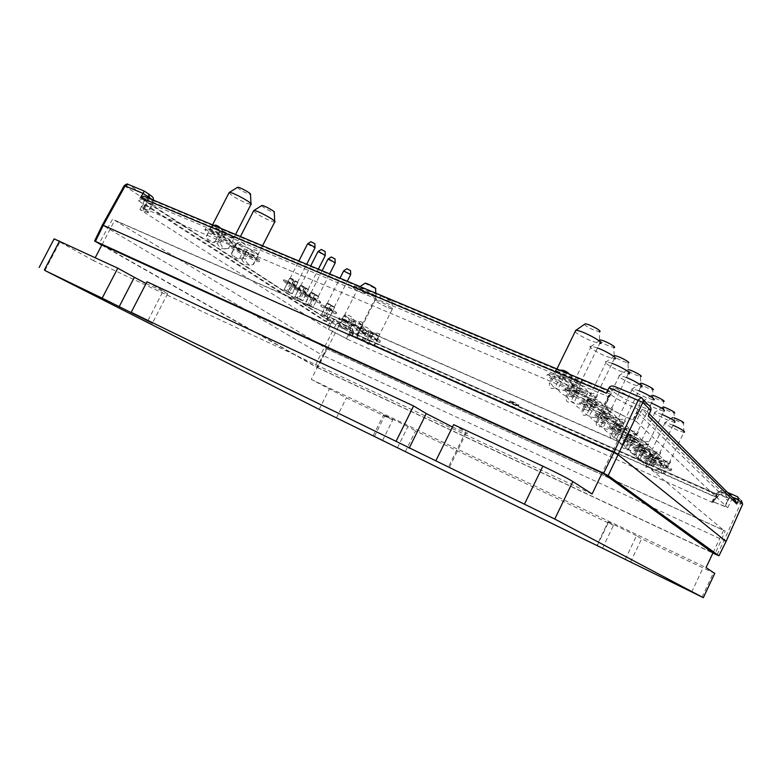 <?xml version="1.0" encoding="UTF-8"?>
<svg xmlns="http://www.w3.org/2000/svg" width="782" height="782" viewBox="0 0 782 782"><rect width="100%" height="100%" fill="white"/><g stroke="black" fill="none" stroke-linecap="round" stroke-linejoin="round"><path stroke-width="0.59" stroke-dasharray="3.91 2.93" d="M732.079 498.916L735.344 500.363L646.479 411.195L642.178 409.387L732.079 498.916L727.71 507.704L714.005 502.142C712.207 501.624 711.688 501.721 712.451 502.435L347.501 339.29L351.089 332.037L717.26 494.332L712.979 502.914M642.178 409.387L636.235 421.43L727.71 507.704M717.26 494.332L351.089 332.037M148.961 194.19L144.25 191.072L128.424 184.503L142.324 193.653L138.541 200.788L325.214 321.422L326.944 318.186L332.819 320.776L334.882 319.418L352.369 328.909L354.041 332.34L352.487 335.644L352.418 332.907M352.487 335.644L717.241 497.86L717.915 494.957M717.241 497.86L719.137 493.98L722.285 492.161L721.112 491.008C720.31 489.776 723.849 490.852 731.727 494.214M722.285 492.161L741.258 500.529L740.583 503.471L742.626 504.204M648.288 416.053C649.011 414.01 648.473 412.427 646.685 411.283L646.479 411.195M648.337 404.89L640.996 397.471L615.17 386.738L617.516 389.045C621.758 392.593 629.334 396.738 640.223 401.459L639.549 405.799L650.79 410.511M146.449 197.797L610.341 392.046L604.33 404.196L141.738 207.465L146.449 197.797L143.986 196.184M610.341 392.046L609.031 390.795L144.093 196.253M606.265 393.199L609.031 390.795M148.502 193.907C153.536 197.416 153.077 198.002 147.104 195.647L142.324 193.653M139.949 209.566L144.553 200.133L141.933 199.029L330.287 321.167L326.661 328.46L139.949 209.566L147.818 212.313C148.414 212.078 147.016 210.857 143.614 208.657L141.738 207.465M330.287 321.167L144.553 200.133M138.541 200.788L141.933 199.029M325.214 321.422L328.039 320.18M726.087 541.457L323.67 355.81L338.997 325.683L338.938 322.966L336.172 324.207L326.944 318.186L330.698 317.57L334.94 319.447M101.768 245.157L314.902 366.289L320.825 354.354L102.374 225.03M101.904 244.903L316.925 367.188L326.348 348.674L725.217 531.086L715.08 553.93M316.925 367.188L712.949 552.933M603.655 473.638L618.65 441.498L112.549 219.234L99.177 243.349M349.798 327.228L350.571 330.053L354.041 332.34L336.172 324.207L320.825 354.354L323.67 355.81L317.756 367.736L314.902 366.289M317.756 367.736L712.881 553.089M328.44 329.261L346.436 338.606L350.571 330.053L332.819 320.776L328.44 329.261L326.661 328.46M95.345 241.511L103.156 225.558L124.944 186.282L128.004 184.308M604.33 404.196L605.376 405.154C610.566 409.26 619.715 414.206 632.843 419.983L636.235 421.43M718.717 555.777L725.862 541.388L742.392 504.146L741.414 500.607L737.651 496.824M347.501 339.29L346.436 338.606M310.933 241.697L314.823 243.74M307.512 243.994L313.357 247.386L315.019 247.601M289.936 278.284L291.842 278.607L297.58 282.263L289.985 278.558L293.778 280.885L288.079 292.106L291.911 293.788L297.942 282.517L292.233 293.788L289.663 292.097L295.391 280.787L289.936 278.284L284.208 289.575L288.059 291.256L293.788 279.936M289.623 278.304L284.208 289.575M288.059 291.256L289.663 292.097M297.942 282.517L295.391 280.787M293.778 280.885L297.61 282.527M288.079 292.106L286.486 291.275L292.185 280.034M283.905 289.584L286.486 291.275M640.741 383.131L640.526 383.102C638.904 383.473 641.475 385.203 648.258 388.273L652.628 389.651L653.078 399.768L636.235 434.597L630.165 429.797L621.993 428.624L619.09 427.07C616.382 421.84 615.082 420.696 615.199 423.639L616.783 424.01C621.719 422.231 626.118 424.127 629.979 429.709L632.921 431.293C638.444 430.755 639.686 431.889 636.656 434.675L636.235 434.597M638.894 390.746L632.462 388.713C630.096 389.397 634.515 392.29 645.717 397.383L652.931 399.749M625.277 440.422L627.76 441.752L632.824 431.195L630.341 429.865L625.277 440.422C619.109 441.527 614.476 439.504 611.377 434.342L610.058 434C609.96 438.291 611.348 439.455 614.222 437.509L616.666 438.81C619.735 443.902 624.31 445.906 630.4 444.821L635.385 434.421L636.763 434.763L631.758 445.193C628.943 447.196 627.614 446.053 627.76 441.752M630.341 429.865L615.092 423.541L610.058 434M636.763 434.763L632.824 431.195M631.758 445.193L630.4 444.821M615.092 423.541L619.197 427.168L635.385 434.421M621.631 428.468L616.666 438.81M619.197 427.168L614.222 437.509M611.377 434.342L616.421 423.854M648.777 460.618L651.074 461.839L655.785 451.986L653.488 450.755L648.777 460.618C642.98 461.615 638.611 459.689 635.668 454.831L634.378 454.459C634.202 458.399 635.414 459.415 638.014 457.519L640.282 458.721C643.185 463.521 647.506 465.437 653.234 464.459L657.877 454.723L659.216 455.095L654.563 464.84C652.022 466.786 650.859 465.789 651.074 461.839M659.216 455.095L655.785 451.986M642.638 447.842L645.238 449.191L642.55 447.763L638.014 457.519M644.906 449.054L640.282 458.721M635.668 454.831L640.35 445.026L639.06 444.684L642.55 447.763C640.057 442.915 638.923 441.918 639.148 444.762L640.693 445.173C645.394 443.59 649.549 445.408 653.146 450.608L655.873 452.064C660.966 451.517 662.051 452.495 659.128 455.007L657.545 454.577L652.892 450.315L645.238 449.191L657.877 454.723M654.563 464.84L653.234 464.459M663.683 407.09L662.696 406.855C661.132 407.099 663.507 408.663 669.822 411.537L674.025 412.916L674.465 422.358L658.776 454.938M662.139 414.47L655.169 412.124C652.882 412.593 656.948 415.213 667.378 419.973L674.328 422.339M639.06 444.684L634.378 454.459M640.35 445.026L653.488 450.755M599.618 340.053C599.462 341.245 602.658 343.278 609.188 346.133L613.831 347.482L614.3 358.811L595.346 397.706L594.212 397.442L588.993 392.642L579.882 391.362L576.608 389.592C573.46 383.649 571.837 382.212 571.72 385.282L573.353 385.585C578.69 383.405 583.528 385.458 587.878 391.723L591.221 393.532C597.526 393.043 599.09 394.46 595.904 397.774L595.346 397.706M597.399 347.951L591.26 346.231C586.207 345.654 596.51 352.535 606.48 356.465L614.134 358.801M582.561 403.698L585.386 405.213L591.084 393.414L588.269 391.89L582.561 403.698C575.728 405.017 570.635 402.828 567.273 397.139L565.914 396.855C565.992 401.811 567.732 403.277 571.143 401.254L573.91 402.74C577.224 408.351 582.258 410.511 588.993 409.23L594.603 397.608L596.031 397.891L590.4 409.543C587.067 411.635 585.386 410.188 585.386 405.213M588.269 391.89L571.583 385.164L565.914 396.855M596.031 397.891L591.084 393.414M590.4 409.543L588.993 409.23M571.583 385.164L576.735 389.71L579.501 391.205L594.603 397.608M579.501 391.205L573.91 402.74M576.735 389.71L571.143 401.254M567.273 397.139L572.962 385.418M611.886 428.907L614.476 430.286L619.735 419.348L617.145 417.959L611.886 428.907C605.503 430.08 600.723 427.998 597.536 422.671L596.207 422.348C596.158 426.835 597.653 428.096 600.693 426.122L603.235 427.48C606.382 432.729 611.104 434.792 617.399 433.648L622.58 422.867L623.968 423.189L619.735 419.348M623.968 423.189L618.777 434C615.805 436.033 614.369 434.802 614.476 430.286M618.777 434L617.399 433.648M597.536 422.671L602.785 411.791L601.436 411.498L605.855 415.398L622.58 422.867M608.396 416.757L603.235 427.48M605.855 415.398L600.693 426.122M601.436 411.498L596.207 422.348M602.785 411.791L617.145 417.959M633.391 384.529L640.898 386.904L640.448 376.406L635.981 375.037C628.943 371.851 626.245 370.033 627.897 369.573L619.53 375.38C617.135 376.201 621.749 379.25 633.391 384.529M626.441 377.54L619.686 375.399M617.233 418.126L608.758 416.914L605.747 415.301C602.902 409.846 601.505 408.615 601.553 411.596L603.157 411.958C608.22 410.051 612.765 411.997 616.773 417.793L619.843 419.445C625.6 418.927 626.949 420.139 623.86 423.091L622.208 422.7L617.233 418.126M652.882 395.369L651.709 395.086C650.116 395.399 652.589 397.041 659.138 400.013L663.429 401.391L663.869 411.166L647.604 444.86L641.631 440.149L633.713 439.005L630.927 437.509C628.327 432.475 627.115 431.4 627.291 434.303L628.845 434.694C633.674 433.013 637.946 434.87 641.67 440.256L644.505 441.781C649.813 441.234 650.976 442.289 647.995 444.938L647.604 444.86M651.357 403.023L643.928 400.531C641.592 401.098 645.834 403.854 656.645 408.781L663.722 411.146M637.144 450.618L639.529 451.888L644.417 441.693L642.022 440.413L637.144 450.618C631.162 451.673 626.656 449.689 623.635 444.684L622.335 444.332C622.198 448.438 623.498 449.523 626.226 447.607L628.581 448.848C631.563 453.795 636.01 455.759 641.924 454.733L646.734 444.665L648.092 445.017L643.263 455.104C640.585 457.089 639.344 456.014 639.529 451.888M648.092 445.017L644.417 441.693M643.263 455.104L641.924 454.733M623.635 444.684L628.503 434.538L627.184 434.215L631.025 437.597L646.734 444.665M633.371 438.849L628.581 448.848M631.025 437.597L626.226 447.607M627.184 434.215L622.335 444.332M628.503 434.538L642.022 440.413M659.128 469.513C653.488 470.471 649.236 468.584 646.372 463.853L650.907 454.362L649.627 454L652.902 456.893C650.507 452.221 649.451 451.282 649.715 454.078L651.23 454.498C655.824 453.003 659.861 454.782 663.351 459.816L665.981 461.214C670.888 460.666 671.904 461.585 669.03 463.98L667.476 463.54L662.931 459.366L655.502 458.272L652.902 456.893L648.513 466.355L650.702 467.509C653.537 472.181 657.74 474.048 663.312 473.12L667.799 463.687L669.118 464.058L664.612 473.511C662.188 475.427 661.103 474.488 661.347 470.696L665.893 461.145L663.683 459.963L659.128 469.513L661.347 470.696M652.99 456.971L655.169 458.135L650.702 467.509M674.26 417.832L672.471 417.324C670.946 417.529 673.234 419.015 679.333 421.801L683.468 423.189L683.908 432.329L668.727 463.912M672.97 425.193L665.189 422.436C662.941 422.827 666.86 425.33 676.948 429.953L683.771 432.309M669.118 464.058L665.893 461.145M664.612 473.511L663.312 473.12M655.169 458.135L667.799 463.687M649.627 454L645.101 463.482C644.896 467.265 646.03 468.223 648.513 466.355M646.372 463.853L645.101 463.482M650.907 454.362L663.683 459.963M584.379 324.393C585.816 326.104 589.198 328.078 594.535 330.327L599.276 331.656L599.755 343.445L580 383.864L578.895 383.62L573.548 378.703L564.096 377.393L560.674 375.536C557.361 369.319 555.601 367.765 555.386 370.883L557.028 371.137L559.883 370.199M575.063 331.744C578.211 334.637 583.783 337.765 591.779 341.128L599.579 343.435M569.628 374.275L572.033 377.432L575.532 379.329C582.14 378.869 583.831 380.394 580.606 383.923L580 383.864M580.743 384.05L574.868 396.161L573.45 395.868L579.296 383.796L580.743 384.05L575.386 379.202L572.444 377.608L566.481 389.886L569.433 391.469L575.386 379.202M574.868 396.161C571.329 398.273 569.511 396.709 569.433 391.469M566.481 389.886C559.413 391.283 554.145 389.045 550.694 383.16L556.628 370.971L555.24 370.746L560.811 375.663L579.296 383.796M563.695 377.227L557.879 389.211C561.281 395.008 566.471 397.227 573.45 395.868M560.811 375.663L554.985 387.657L557.879 389.211M550.694 383.16L549.326 382.906C549.472 388.116 551.359 389.7 554.985 387.657M555.24 370.746L549.326 382.906M556.628 370.971L572.444 377.608M148.394 212.626C149.01 212.401 147.69 211.228 144.445 209.097L148.903 200.505C152.128 202.665 153.428 203.887 152.803 204.151L147.202 202.47L331.803 322.634L330.522 324.188L145.599 204.493L142.832 210.886L148.394 212.626L152.803 204.151M145.599 204.493L147.202 202.47M331.803 322.634L349.847 332.057L346.553 338.616L328.479 329.222L330.522 324.188M349.222 333.934L714.64 496.394L715.501 494.224C714.885 493.559 715.471 493.462 717.25 493.941L728.277 498.193L727.866 500.548L637.037 412.222L637.653 409.035C624.671 403.336 615.512 398.351 610.165 394.089L608.533 396.748L147.329 202.499M349.847 332.057L715.501 494.224M727.866 500.548L724.503 506.198L713.507 501.878C711.737 501.37 711.161 501.438 711.796 502.083L714.64 496.394M728.277 498.193L637.653 409.035M608.533 396.748L604.887 405.047C610.283 409.211 619.461 414.167 632.433 419.914L634.554 417.383L637.037 412.222M610.165 394.089L148.903 200.505M516.12 404.186L518.71 405.174C521.008 405.731 511.966 401.019 510.118 400.697L516.12 404.186M515.661 405.144L509.649 401.655C511.496 401.977 520.538 406.689 518.241 406.122L515.661 405.144M327.238 307.707C324.872 306.945 326.016 307.707 330.678 310.014C333.064 310.786 331.92 310.024 327.238 307.707M324.823 306.094L321.363 304.863C318.675 304.521 334.461 312.829 336.543 312.849C336.416 311.959 332.516 309.701 324.823 306.094M324.335 307.072C332.018 310.679 335.928 312.937 336.055 313.817C333.982 313.787 318.186 305.479 320.874 305.83L324.335 307.072M300.699 289.936C298.323 289.213 299.565 290.034 304.413 292.429C306.808 293.172 305.567 292.341 300.699 289.936M298.079 288.187L294.609 286.984C291.95 286.74 308.47 295.469 310.483 295.381C310.219 294.345 306.085 291.94 298.079 288.187M297.561 289.203C305.567 292.957 309.701 295.352 309.975 296.388C307.961 296.466 291.442 287.737 294.091 287.991L297.561 289.203M290.005 282.781C287.629 282.067 288.91 282.928 293.846 285.352C296.231 286.085 294.951 285.225 290.005 282.781M287.297 280.973L283.827 279.78C281.188 279.575 298.001 288.48 299.995 288.343C299.662 287.238 295.43 284.785 287.297 280.973M286.779 282.009C294.912 285.821 299.144 288.275 299.477 289.369C297.492 289.487 280.67 280.591 283.309 280.806L286.779 282.009M632.902 441.165C620.126 435.584 626.04 440.657 638.542 446.102C651.24 451.683 645.776 446.776 632.902 441.165M631.621 440.031L622.189 436.532C613.362 434.352 641.348 449.024 649.265 450.745C655.394 452.377 643.664 445.222 631.621 440.031M631.074 441.175C643.117 446.366 654.857 453.511 648.728 451.869C640.82 450.129 612.824 435.466 621.651 437.656L631.074 441.175M346.973 320.923C337.589 316.808 346.485 322.722 355.673 326.739C365.067 330.894 356.397 325.048 346.973 320.923M344.999 319.594L339.349 317.541C334.989 316.915 359.808 329.926 363.307 330.121C366.562 330.727 353.982 323.474 344.999 319.594M344.52 320.542C353.503 324.432 366.093 331.676 362.838 331.05C359.349 330.845 334.52 317.844 338.87 318.489L344.52 320.542M593.548 406.669C579.55 400.667 586.881 406.953 600.537 412.788C614.447 418.8 607.653 412.71 593.548 406.669M591.945 405.262L581.984 401.723C572.483 399.729 603.557 416.22 612.091 417.735C618.845 419.338 605.297 410.892 591.945 405.262M591.329 406.532C604.682 412.173 618.239 420.599 611.495 418.986C602.971 417.441 571.886 400.961 581.378 402.984L591.329 406.532M655.101 460.627C643.029 455.3 648.219 459.748 660.037 464.948C672.041 470.265 667.251 465.974 655.101 460.627M653.977 459.64L644.886 456.17C636.489 453.951 662.765 467.626 670.282 469.405C676.019 471.028 665.267 464.547 653.977 459.64M653.469 460.706C664.759 465.622 675.511 472.093 669.773 470.461C662.276 468.662 635.991 454.987 644.378 457.226L653.469 460.706M607.409 418.82C593.841 412.964 600.644 418.8 613.899 424.509C627.389 430.374 621.084 424.714 607.409 418.82M605.923 417.51L596.148 413.981C586.862 411.909 616.842 427.754 625.17 429.347C631.719 430.97 618.826 422.994 605.923 417.51M605.336 418.732C618.23 424.225 631.133 432.182 624.593 430.55C616.275 428.927 586.285 413.101 595.561 415.193L605.336 418.732M644.642 451.458C632.237 446.014 637.76 450.745 649.901 456.062C662.237 461.507 657.134 456.932 644.642 451.458M643.449 450.403L634.192 446.923C625.59 444.714 652.667 458.858 660.37 460.608C666.303 462.24 655.091 455.447 643.449 450.403M642.921 451.507C654.563 456.551 665.775 463.335 659.861 461.693C652.159 459.924 625.072 445.789 633.664 448.008L642.921 451.507M239.507 248.989C229.126 244.571 241.267 252.645 251.393 256.946C261.833 261.423 249.947 253.417 239.507 248.989M236.799 247.171L231.13 245.323C227.093 245.382 256.692 261.149 259.771 260.602C263.026 260.836 246.897 251.374 236.799 247.171M236.232 248.275C246.33 252.488 262.469 261.941 259.223 261.696C256.144 262.224 226.536 246.457 230.563 246.418L236.232 248.275M620.918 430.657C607.77 424.958 614.095 430.383 626.959 435.945C640.028 441.664 634.173 436.405 620.918 430.657M619.539 429.455L609.95 425.936C600.899 423.795 629.823 439.015 637.936 440.686C644.27 442.319 631.993 434.782 619.539 429.455M618.982 430.628C631.426 435.965 643.703 443.492 637.379 441.85C629.275 440.158 600.351 424.949 609.383 427.099L618.982 430.628M561.593 378.664C546.667 372.369 555.24 379.71 569.795 385.839C584.643 392.173 576.676 385.018 561.593 378.664M559.716 377.012L549.384 373.493C539.433 371.724 573.05 389.739 582.004 391.02C589.208 392.535 574.096 382.975 559.716 377.012M559.052 378.39C573.431 384.353 588.553 393.903 581.349 392.359C572.414 391.059 538.788 373.053 548.72 374.852L559.052 378.39M364.295 332.516C355.087 328.46 363.513 334.061 372.525 338.02C381.743 342.105 373.542 336.583 364.295 332.516M362.428 331.265L356.797 329.193C352.418 328.469 376.513 341.06 380.032 341.353C383.258 341.998 371.215 335.077 362.428 331.265M361.968 332.184C370.746 336.006 382.809 342.917 379.583 342.262C376.064 341.959 351.968 329.378 356.338 330.102L361.968 332.184M214.258 232.088C203.672 227.621 216.643 236.242 226.966 240.592C237.62 245.137 224.913 236.575 214.258 232.088M211.355 230.143L205.705 228.354C201.805 228.618 232.586 245.069 235.509 244.316C238.725 244.434 221.697 234.405 211.355 230.143M210.769 231.286C221.101 235.558 238.148 245.568 234.932 245.44C232.029 246.183 201.238 229.732 205.128 229.488L210.769 231.286M362.77 291.559L365.565 292.468C368.087 292.712 355.751 286.065 353.875 286.163C353.796 286.984 356.758 288.773 362.77 291.559M362.134 292.82C356.123 290.034 353.161 288.245 353.239 287.434C355.106 287.336 367.452 293.983 364.93 293.729L362.134 292.82M577.82 392.887C563.363 386.738 571.29 393.532 585.386 399.514C599.765 405.692 592.404 399.084 577.82 392.887M576.09 391.362L565.933 387.833C556.207 385.937 588.523 403.17 597.272 404.577C604.261 406.141 589.951 397.158 576.09 391.362M575.444 392.681C589.305 398.488 603.626 407.451 596.646 405.868C587.908 404.441 555.582 387.217 565.308 389.133L575.444 392.681M308.02 296.183C315.899 299.877 319.946 302.223 320.161 303.191C318.118 303.23 301.881 294.667 304.55 294.961L308.02 296.183M311.06 296.877C308.685 296.134 309.887 296.935 314.667 299.291C317.062 300.053 315.86 299.252 311.06 296.877M308.519 295.176L305.048 293.964C302.38 293.68 318.616 302.243 320.659 302.204C320.444 301.217 316.407 298.88 308.519 295.176M346.846 268.734L350.522 270.631M343.63 270.934L350.698 274.267M327.14 303.426L328.987 303.758L334.305 307.15L327.12 303.641L330.571 305.752L325.214 316.387L328.909 318.02L334.628 307.375L329.261 318.049L326.954 316.544L332.35 305.83L327.14 303.426L321.744 314.12L325.449 315.762L330.854 305.039M326.788 303.416L321.744 314.12M325.449 315.762L326.954 316.544M334.628 307.375L332.35 305.83M330.571 305.752L334.276 307.355M325.214 316.387L323.719 315.605L329.075 304.96M321.402 314.1L323.719 315.605M219.889 232.234L222.86 233.769L219.674 232.088L214.737 242.264L217.425 243.681C219.556 248.256 223.261 249.839 228.52 248.422L234.082 238.197L228.52 248.422M222.577 233.652L217.425 243.681M234.082 238.197L230.524 234.747L222.86 233.769L233.691 238.334M222.899 231.013L225.851 232.616C232.313 232.596 234.981 234.405 233.867 238.051L222.899 231.013L217.65 241.247L220.387 242.684L225.636 232.459M228.901 248.314C224.551 249.507 221.707 247.63 220.387 242.684M237.484 187.367C238.559 189 242.029 191.131 247.894 193.76L250.494 194.395M229.028 192.831C231.716 195.783 237.581 199.273 246.643 203.3L250.963 204.454L250.993 203.75M217.65 241.247C212.333 242.694 208.599 241.1 206.458 236.477L211.687 226.311L219.674 232.088C216.164 226.536 213.466 224.708 211.57 226.624L213.681 225.343M220.592 228.236L222.606 230.886L211.687 226.311M211.345 226.467L206.135 236.614C207.474 241.521 210.338 243.407 214.737 242.264M261.696 205.607C262.781 207.142 266.095 209.156 271.637 211.639L274.247 212.313M253.573 210.935C256.183 213.711 261.775 217.005 270.357 220.817L274.687 222.02L274.717 221.316M254.805 251.276L247.376 250.318L244.316 248.696C240.973 243.358 238.442 241.658 236.731 243.583L237.19 243.446C240.397 241.042 243.867 242.518 247.62 247.855L250.729 249.507C256.916 249.448 259.409 251.139 258.226 254.59L254.805 251.276M242.84 257.874L245.47 259.262L250.523 249.37L247.904 247.972L242.84 257.874C237.66 259.253 234.004 257.679 231.873 253.173L231.492 253.26C232.704 257.952 235.392 259.722 239.546 258.549L242.137 259.907C244.248 264.375 247.874 265.929 253.006 264.59L258.431 254.727L253.436 264.521C249.311 265.733 246.662 263.984 245.47 259.262M258.431 254.727L250.523 249.37M231.873 253.173L236.917 243.329L244.522 248.832L257.992 254.824M247.092 250.201L242.137 259.907M244.522 248.832L239.546 258.549M236.526 243.446L231.492 253.26M236.917 243.329L247.904 247.972M350.023 328.645C345.429 329.711 342.125 328.254 340.111 324.266L344.354 315.82L343.816 315.772L349.515 319.623C346.837 315.175 344.989 313.924 343.963 315.879L344.618 315.928C347.707 314.12 350.844 315.488 354.021 320.034L356.612 321.392C361.665 321.197 363.493 322.428 362.086 325.117L358.508 321.832L352.066 320.952L349.515 319.623L345.468 328.078L347.619 329.202C349.622 333.142 352.897 334.598 357.452 333.552L361.655 325.156L362.232 325.214L358.019 333.631C354.833 334.892 352.897 333.611 352.203 329.789L356.455 321.294L354.285 320.151L350.023 328.645L352.203 329.789M349.671 319.721L351.812 320.845L347.619 329.202M364.989 283.319L375.585 288.744M371.646 295.625L375.986 297.004C379.26 297.131 361.294 287.502 358.459 287.61L358.391 287.61C358.381 288.861 362.799 291.539 371.646 295.625M362.232 325.214L356.455 321.294M358.019 333.631L357.452 333.552M351.812 320.845L361.655 325.156M343.816 315.772L339.574 324.207C340.287 328.02 342.252 329.3 345.468 328.078M340.111 324.266L339.574 324.207M344.354 315.82L354.285 320.151M381.831 295.704C381.792 296.417 384.314 297.952 389.387 300.288L391.958 301.099L388.449 298.47M388.028 307.717L392.349 309.125C395.614 309.33 378.185 300.014 375.34 300.044L375.272 300.044C375.165 301.178 379.417 303.739 388.028 307.717M375.272 333.23L368.987 332.379L366.523 331.079C363.943 326.778 362.193 325.595 361.274 327.541L361.939 327.619C365.008 325.899 368.078 327.247 371.167 331.666L373.669 332.985C378.556 332.761 380.287 333.934 378.85 336.495L375.272 333.23M367.286 340.043L369.397 341.148L373.532 332.888L371.421 331.783L367.286 340.043C362.799 341.069 359.564 339.632 357.57 335.732L357.012 335.654C357.657 339.32 359.515 340.541 362.594 339.32L364.676 340.405C366.65 344.256 369.866 345.693 374.314 344.686L378.4 336.514L378.987 336.592L374.901 344.784C371.861 346.045 370.023 344.833 369.397 341.148M378.987 336.592L373.532 332.888M374.901 344.784L374.314 344.686M357.57 335.732L361.685 327.511L361.128 327.443L368.742 332.272L378.4 336.514M368.742 332.272L364.676 340.405M366.66 331.177L362.594 339.32M361.128 327.443L357.012 335.654M361.685 327.511L371.421 331.783M331.236 256.985L335.009 258.94M327.932 259.223L333.533 262.439L335.195 262.674M310.64 292.507L305.107 303.445L309.203 305.107L314.745 294.14L310.64 292.507L312.849 292.83L318.342 296.339L310.982 292.742L314.579 294.941L309.076 305.84L312.829 307.482L318.685 296.573L312.829 307.482M310.972 292.507L305.439 303.455M314.579 294.941L318.342 296.564M309.076 305.84L307.531 305.029L313.044 294.13M305.107 303.445L307.531 305.029M309.203 305.107L310.757 305.918L316.29 294.951L314.745 294.14M313.171 307.502L310.757 305.918M318.685 296.573L316.29 294.951M598.152 417.109L600.85 418.556L606.324 407.207L603.626 405.75L598.152 417.109C591.563 418.341 586.637 416.21 583.362 410.716L582.023 410.403C582.023 415.115 583.636 416.464 586.842 414.47L589.491 415.887C592.717 421.303 597.585 423.414 604.085 422.212L609.471 411.029L610.879 411.332L606.324 407.207M610.879 411.332L605.483 422.544C602.345 424.606 600.801 423.277 600.85 418.556M605.483 422.544L604.085 422.212M583.362 410.716L588.817 399.446L587.458 399.162L592.209 403.356L609.471 411.029M594.858 404.783L589.491 415.887M592.209 403.356L586.842 414.47M587.458 399.162L582.023 410.403M588.817 399.446L603.626 405.75M620.781 371.372L628.435 373.737L627.975 362.858L623.43 361.499C618.689 359.485 615.63 357.736 614.232 356.25L606.285 361.734C601.397 361.079 611.162 367.54 620.781 371.372M611.944 363.337L606.451 361.743M603.997 406.181L595.229 404.939L592.091 403.248C589.11 397.569 587.605 396.239 587.575 399.27L589.198 399.602C594.398 397.579 599.08 399.573 603.245 405.594L606.441 407.314C612.453 406.806 613.899 408.116 610.771 411.234L609.09 410.873L603.997 406.181M321.246 249.458L325.077 251.462M317.883 251.726L323.601 255.03L325.263 255.255M300.62 285.508L302.507 285.831L308.118 289.408L300.65 285.762L304.335 288.02L298.744 299.076L302.536 300.738L308.479 289.653L302.859 300.747L300.376 299.115L306.006 287.981L300.62 285.508L294.99 296.622L298.792 298.294L304.433 287.15M300.288 285.518L294.99 296.622M298.792 298.294L300.376 299.115M308.479 289.653L306.006 287.981M304.335 288.02L308.137 289.653M298.744 299.076L297.17 298.255L302.771 287.19M294.667 296.622L297.17 298.255M625.258 559.384L636.509 535.729L641.611 538.827L714.728 573.431M630.527 562.131L641.611 538.827M405.281 451.713L415.574 430.882L613.45 525.377L607.995 522.122L596.862 545.396M602.58 548.143L613.45 525.377M397.452 447.734L407.891 426.62L415.574 430.882M407.891 426.62L383.63 414.714L384.812 415.604L374.49 436.385M382.603 440.344L392.711 419.963L384.812 415.604M102.031 244.658L114.69 220.358L326.651 348.723L311.246 379.387L346.426 397.862L392.711 419.963M311.246 379.387L706.058 567.595M326.651 348.723L723.624 530.255L617.438 441.195L602.179 472.963M713.145 552.532L723.624 530.255M592.091 493.97L93.664 260.709L95.248 257.669M617.438 441.195L114.69 220.358M453.638 424.616L465.652 431.918L448.321 467.245M452.465 427.001L466.238 433.081C468.252 433.785 468.056 433.394 465.652 431.918M146.977 281.764L163.291 290.826L147.857 320.767M146.087 283.504L167.622 293.661L163.291 290.826M54.144 238.862L93.664 260.709M636.509 535.729L608.572 522.044C607.164 521.477 606.969 521.496 607.995 522.122M725.119 506.55L730.476 495.397M712.451 502.435L717.436 492.328C716.703 491.604 717.231 491.467 719.02 491.946L732.235 497.157M721.112 491.008L717.436 492.328L719.137 493.98L740.583 503.471L724.083 540.636L716.947 554.995M648.063 404.734L640.223 401.459M632.843 419.983L639.549 405.799C626.548 400.159 617.526 395.233 612.482 391.039C613.704 389.065 615.385 388.4 617.516 389.045M609.061 387.735L612.482 391.039L605.376 405.154M124.221 185.666L140.721 196.585L147.563 199.459L147.104 195.647M152.334 199.674L153.331 201.209L147.563 199.459L142.031 210.446M330.854 317.648L338.938 322.966L352.223 328.831M148.863 198.227L143.614 208.657M336.387 417.95L346.426 397.862M319.144 409.387L329.251 389.211M44.906 270.504L59.735 242.195M691.669 592.091L702.95 568.113M727.524 492.435C721.434 490.5 722.627 489.473 719.02 491.946L714.005 502.142M737.788 496.873L741.414 500.607M649.275 413.883L646.685 411.283M641.22 397.569L642.863 399.26M608.973 390.736L607.78 390.238M153.643 200.221L147.818 212.313M330.698 317.57L352.369 328.909M297.512 282.4L306.7 264.267M290.044 278.421L298.88 260.993M640.526 383.102L632.618 388.742M632.462 388.713L615.639 423.707M662.696 406.855L655.316 412.143M655.169 412.124L639.51 444.841M599.638 340.483L591.427 346.25M591.26 346.231L572.287 385.35M619.53 375.38L602.032 411.674M640.751 386.885L623.391 423.013M651.709 395.086L644.075 400.55M643.928 400.531L627.682 434.372M672.471 417.324L665.326 422.466M665.189 422.436L650.038 454.156M556.95 368.967L555.992 370.922M713.507 501.878L717.25 493.941M510.118 400.697L509.649 401.655M518.71 405.174L518.241 406.122M336.055 313.817L336.543 312.849M320.874 305.83L321.363 304.863M309.975 296.388L310.483 295.381M294.091 287.991L294.609 286.984M299.477 289.369L299.995 288.343M283.309 280.806L283.827 279.78M648.728 451.869L649.265 450.745M621.651 437.656L622.189 436.532M362.838 331.05L363.307 330.121M338.87 318.489L339.349 317.541M611.495 418.986L612.091 417.735M581.378 402.984L581.984 401.723M669.773 470.461L670.282 469.405M644.378 457.226L644.886 456.17M624.593 430.55L625.17 429.347M595.561 415.193L596.148 413.981M659.861 461.693L660.37 460.608M633.664 448.008L634.192 446.923M259.223 261.696L259.771 260.602M230.563 246.418L231.13 245.323M637.379 441.85L637.936 440.686M609.383 427.099L609.95 425.936M581.349 392.359L582.004 391.02M548.72 374.852L549.384 373.493M379.583 342.262L380.032 341.353M356.338 330.102L356.797 329.193M234.932 245.44L235.509 244.316M205.128 229.488L205.705 228.354M353.875 286.163L353.239 287.434M365.565 292.468L364.93 293.729M596.646 405.868L597.272 404.577M565.308 389.133L565.933 387.833M320.161 303.191L320.659 302.204M304.55 294.961L305.048 293.964M334.217 307.248L347.296 281.256M327.199 303.543L339.975 278.187M212.548 224.874L211.746 226.438M235.568 234.502L233.671 238.217M240.455 236.545L236.926 243.437M262.557 245.792L258.001 254.717M360.033 286.583L358.459 287.61M375.8 293.182L375.986 297.004M358.391 287.61L344.207 315.85M375.927 297.004L361.841 325.126M381.87 295.713L375.34 300.044M391.958 301.099L392.349 309.125M375.272 300.044L361.509 327.531M392.281 309.125L378.605 336.504M318.264 296.446L329.662 273.876M311.05 292.624L322.125 270.719M606.285 361.734L588.103 399.348M628.278 373.728L610.253 411.156M308.049 289.526L318.362 269.145M300.708 285.635L310.689 265.929M373.18 435.76L383.63 414.714M466.238 433.081L449.239 467.734M167.622 293.661L152.441 323.152M597.311 545.601L608.572 522.044M702.041 597.135L713.419 572.923"/><path stroke-width="1.17" d="M742.626 504.204L741.414 500.607M730.476 495.397L731.698 494.195L737.788 496.873L738.589 499.972L736.761 504.009L735.5 500.441L649.275 413.883M736.761 504.009L648.288 416.053L650.79 410.511C651.465 408.439 650.644 406.562 648.337 404.89L642.863 399.26M615.17 386.738L614.896 386.601C612.218 385.536 610.273 385.917 609.061 387.735L606.265 393.199L140.858 197.719L143.986 196.184L607.78 390.238M101.768 245.157L94.573 240.983L102.393 225.001L103.273 225.324L613.821 452.534L638.356 399.954L641.22 397.569C643.048 398.693 643.586 400.306 642.833 402.407L609.061 387.735M732.235 497.157L738.589 499.972L742.665 504.116L726.116 541.398L718.961 555.807L608.161 475.573L603.616 473.208L613.821 452.534L618.357 454.919L726.087 541.457M712.949 552.933L603.655 473.638L101.904 244.903M712.881 553.089L718.961 555.807M603.616 473.208L95.443 241.325L103.273 225.324L125.14 185.921L124.221 185.666M94.573 240.983L95.443 241.325M140.858 197.719L144.24 191.062L148.609 193.956L149.245 197.455L152.334 199.674M144.24 191.062L128.307 184.435L125.14 185.921L143.096 193.408L149.245 197.455L148.863 198.227M315.019 247.601L314.823 243.74L310.933 241.697M315.038 247.865C314.863 247.18 312.927 245.998 309.232 244.307L307.512 243.994M652.628 389.651C656.499 390.189 644.818 383.776 640.741 383.131M653.078 399.768C657.711 400.511 648.043 394.333 638.894 390.746M674.025 412.916C677.359 413.483 668.287 408.36 663.683 407.09M674.465 422.358C676.655 421.86 672.549 419.23 662.139 414.47M613.831 347.482C618.161 347.853 604.378 340.229 600.302 340.004L599.618 340.053M614.3 358.811C619.588 359.417 607.575 351.665 597.399 347.951M640.898 386.904C645.6 387.589 635.874 381.254 626.441 377.54M640.448 376.406C644.368 376.895 632.658 370.375 628.269 369.632M663.429 401.391C666.802 401.919 657.711 396.718 652.882 395.369M663.869 411.166C666.147 410.609 661.973 407.901 651.357 403.023M683.468 423.189C684.299 422.476 681.23 420.687 674.26 417.832M683.908 432.329C686.137 432.026 682.5 429.65 672.97 425.193M599.276 331.656C603.724 331.939 589.384 323.953 585.2 323.826L584.379 324.393M599.755 343.445C607.321 344.129 582.922 330.6 575.953 330.287L575.063 331.744M559.883 370.199C563.314 369.788 566.569 371.147 569.628 374.275M350.698 274.267L350.522 270.631L346.846 268.734M350.707 274.521L343.63 270.934M250.993 203.75L250.494 194.395C252.293 193.956 239.175 186.683 237.63 187.269L237.484 187.367M251.022 204.434C254.101 203.828 231.795 191.522 229.273 192.46L229.028 192.831M213.681 225.343C215.852 224.698 218.158 225.666 220.592 228.236M274.717 221.316L274.247 212.313C276.085 211.971 263.466 205.011 261.872 205.49L261.696 205.607M274.746 222.01C277.893 221.56 256.447 209.791 253.827 210.544L253.573 210.935M375.8 293.182L375.585 288.744C377.51 288.773 366.924 283.074 365.214 283.162L364.989 283.319M388.449 298.47L381.831 295.704M335.195 262.674L335.009 258.94L331.236 256.985M329.662 273.876L335.185 262.938L329.662 259.556L327.932 259.223M628.435 373.737C633.645 374.431 621.778 366.905 611.944 363.337M627.975 362.858C632.188 363.298 618.933 356.025 614.975 355.722L614.183 355.81M614.193 356.201L614.975 355.722M325.263 255.255L325.077 251.462L321.246 249.458M318.362 269.145L325.253 255.518L319.603 252.048L317.883 251.726M102.178 298.157L44.906 270.504L319.144 409.387L703.341 597.683L554.77 519.043L396.063 441.361L413.58 405.956L146.977 281.764L131.2 312.301L152.422 323.191L102.178 298.157L117.759 268.158L54.144 238.862M714.728 573.431L706.058 567.595L713.145 552.532M95.248 257.669L102.031 244.658M602.179 472.963L592.091 493.97L572.844 481.536C566.823 477.89 556.823 472.778 542.855 466.18L453.638 424.616L435.867 460.764M409.182 448.164L426.278 413.541L452.465 427.001M426.278 413.541L413.58 405.956M396.063 441.361L131.2 312.301M119.138 306.769L134.377 277.327L146.087 283.504M134.377 277.327L117.759 268.158M650.79 410.511L642.833 402.407L608.161 475.573M44.369 269.986L59.54 241.042M542.855 466.18L524.546 503.979M554.77 519.043L572.844 481.536M703.341 597.683L714.816 573.255M727.524 492.435L731.649 494.175M731.698 494.195L737.758 496.863M614.896 386.601L640.751 397.334M148.961 194.19C153.35 197.631 152.832 196.478 153.643 200.221M128.004 184.308C127.691 183.565 126.43 184.005 124.24 185.627L102.393 225.001M311.001 241.658L307.619 243.828M306.7 264.267L315.009 247.865M298.88 260.993L307.59 243.828M600.302 340.004L599.638 340.483M585.2 323.826L575.953 330.287M575.777 330.268L556.95 368.967M346.925 268.685L343.748 270.767L339.975 278.187M347.296 281.256L350.688 274.531M237.63 187.269L229.273 192.46M229.204 192.47L212.548 224.874M250.963 204.454L235.568 234.502M261.872 205.49L253.827 210.544M253.769 210.554L240.455 236.545M274.687 222.02L262.557 245.792M365.214 283.162L360.033 286.583M331.314 256.936L328.049 259.057M322.125 270.719L328.02 259.057M321.314 249.419L317.991 251.56L310.689 265.929M39.129 267.493L54.173 238.793"/></g></svg>
